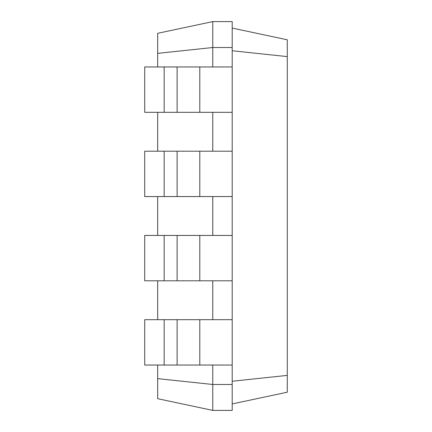 <?xml version="1.0" encoding="UTF-8"?>
<svg xmlns="http://www.w3.org/2000/svg" width="432" height="432" viewBox="0 0 432 432"><rect width="100%" height="100%" fill="white"/><g stroke="black" fill="none" stroke-linecap="round" stroke-linejoin="round"><path stroke-width="0.65" d="M164.16 365.04L164.16 319.68L144.72 319.68L144.72 365.04L232.2 365.04L232.2 21.6L212.76 21.6L157.68 33.307L157.68 53.374L212.76 47.52L212.76 21.6M164.16 319.68L232.2 319.68M157.68 378.626L212.76 384.48L212.76 410.4L157.68 398.693L157.68 365.04M157.68 319.68L157.68 280.8M157.68 235.44L157.68 196.56M157.68 151.2L157.68 112.32M157.68 66.96L157.68 53.374M212.76 66.96L212.76 47.52L232.2 47.52M212.76 151.2L212.76 112.32M212.76 235.44L212.76 196.56M212.76 319.68L212.76 280.8M212.76 410.4L232.2 410.4L232.2 384.48L212.76 384.48L212.76 365.04M232.2 384.48L232.2 365.04M232.2 50.76L287.28 56.614L287.28 39.787L232.2 28.08M232.2 381.24L287.28 375.386L287.28 56.614M164.16 280.8L164.16 235.44L144.72 235.44L144.72 280.8L232.2 280.8M232.2 112.32L144.72 112.32L144.72 66.96L232.2 66.96M232.2 196.56L144.72 196.56L144.72 151.2L232.2 151.2M164.16 235.44L232.2 235.44M232.2 403.92L287.28 392.213L287.28 375.386M164.16 112.32L164.16 66.96M164.16 196.56L164.16 151.2M199.8 365.04L199.8 319.68M177.12 365.04L177.12 319.68M199.8 280.8L199.8 235.44M177.12 280.8L177.12 235.44M199.8 112.32L199.8 66.96M177.12 112.32L177.12 66.96M199.8 196.56L199.8 151.2M177.12 196.56L177.12 151.2"/></g></svg>
